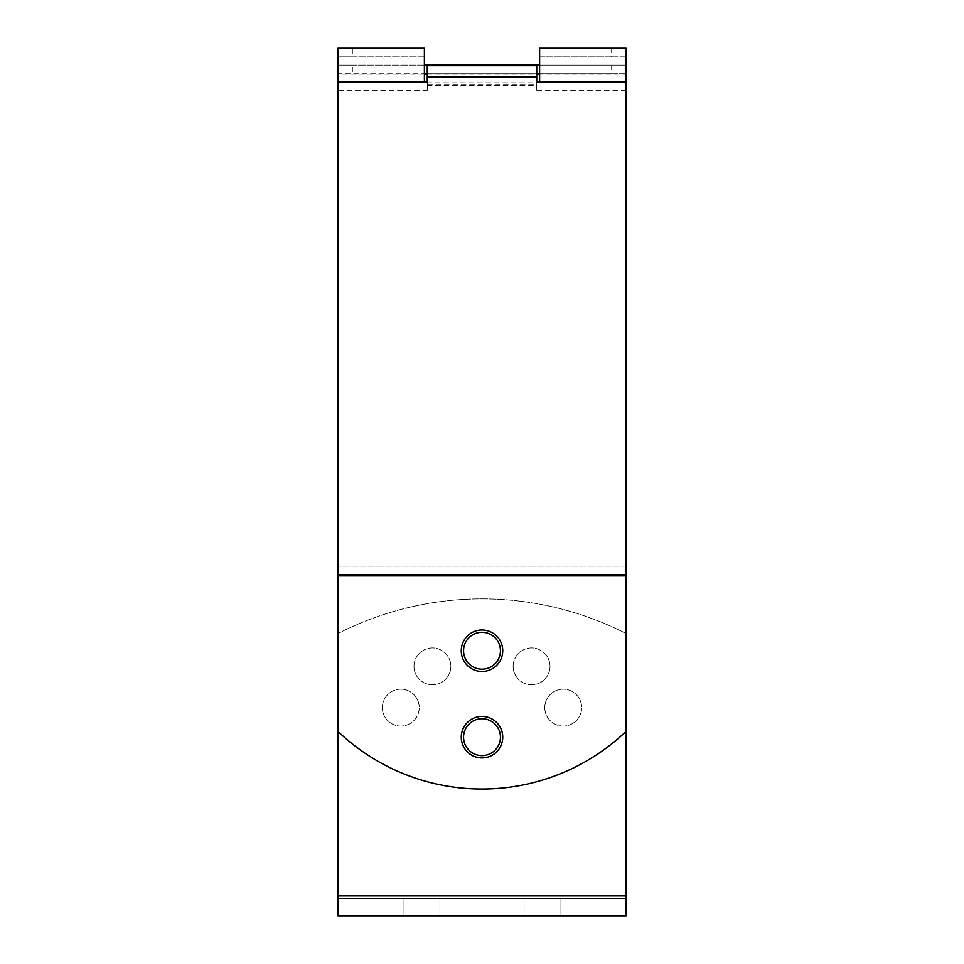 <?xml version="1.0" encoding="UTF-8"?>
<svg xmlns="http://www.w3.org/2000/svg" width="964" height="964" viewBox="0 0 964 964"><rect width="100%" height="100%" fill="white"/><g stroke="black" fill="none" stroke-linecap="round" stroke-linejoin="round"><path stroke-width="0.72" stroke-dasharray="4.82 3.62" d="M337.954 731.411L337.954 575.894L337.954 731.411A208.875 208.875 0 0 0 482 789.034A208.875 208.875 0 0 1 337.954 731.411L337.954 633.517A316.903 316.903 0 0 1 626.046 633.517L626.046 731.411A208.875 208.875 0 0 1 337.954 731.411L337.954 90.23L427.257 90.23L427.257 65.094M482 757.921A20.738 20.738 0 0 0 502.738 737.183A20.738 20.738 0 0 0 482 716.433A20.738 20.738 0 0 0 461.262 737.183A20.738 20.738 0 0 0 482 757.921A20.738 20.738 0 0 0 502.738 737.183A20.738 20.738 0 0 0 482 716.433A20.738 20.738 0 0 0 461.262 737.183A20.738 20.738 0 0 0 482 757.921A20.738 20.738 0 0 0 502.738 737.183A20.738 20.738 0 0 0 482 716.433A20.738 20.738 0 0 0 461.262 737.183A20.738 20.738 0 0 0 482 757.921M482 671.486A20.738 20.738 0 0 0 502.738 650.748A20.738 20.738 0 0 0 482 630.01A20.738 20.738 0 0 0 461.262 650.748A20.738 20.738 0 0 0 482 671.486A20.738 20.738 0 0 0 502.738 650.748A20.738 20.738 0 0 0 482 630.01A20.738 20.738 0 0 0 461.262 650.748A20.738 20.738 0 0 0 482 671.486A20.738 20.738 0 0 0 502.738 650.748A20.738 20.738 0 0 0 482 630.01A20.738 20.738 0 0 0 461.262 650.748A20.738 20.738 0 0 0 482 671.486M337.954 65.094L337.954 73.734L337.954 65.082L337.954 73.734L352.354 73.734L352.354 65.082L337.954 65.082L424.377 65.094L337.954 65.082M352.354 65.082L626.046 65.082L626.046 73.734L626.046 65.082L539.623 65.094L626.046 65.082L626.046 73.734L539.623 73.734M626.046 731.411L626.046 575.894L626.046 731.411A208.875 208.875 0 0 1 482 789.034A208.875 208.875 0 0 0 626.046 731.411L626.046 81.844L626.046 82.771L539.623 82.771L539.623 81.844M536.743 65.094L536.743 90.23L626.046 90.23M611.646 65.082L611.646 73.734L626.046 73.734L424.377 73.734M337.954 90.23L337.954 56.84L352.354 56.84L352.354 48.2L337.954 48.2L337.954 56.84L337.954 48.2M626.046 575.894L337.954 575.894L626.046 575.894L626.046 324.772L626.046 575.894L337.954 575.894L337.954 74.132L424.377 74.132L424.377 56.84L337.954 56.84M611.646 73.734L352.354 73.734M427.257 76.783L427.257 84.94L536.743 84.94L536.743 76.783M427.257 65.648L427.257 73.794L536.743 73.794L536.743 65.648M427.257 76.843L427.257 85.386L536.743 85.386L536.743 76.843M536.743 90.23L536.743 81.844M427.257 90.23L427.257 81.844M382.347 707.612A18.437 18.437 0 0 0 400.783 726.061A18.437 18.437 0 0 0 419.219 707.612A18.437 18.437 0 0 0 400.783 689.176A18.437 18.437 0 0 0 382.347 707.612A18.437 18.437 0 0 0 400.783 726.061A18.437 18.437 0 0 0 419.219 707.612A18.437 18.437 0 0 0 400.783 689.176A18.437 18.437 0 0 0 382.347 707.612M544.781 707.612A18.437 18.437 0 0 0 563.217 726.061A18.437 18.437 0 0 0 581.654 707.612A18.437 18.437 0 0 0 563.217 689.176A18.437 18.437 0 0 0 544.781 707.612A18.437 18.437 0 0 0 563.217 726.061A18.437 18.437 0 0 0 581.654 707.612A18.437 18.437 0 0 0 563.217 689.176A18.437 18.437 0 0 0 544.781 707.612M513.137 666.377A18.437 18.437 0 0 0 531.574 684.814A18.437 18.437 0 0 0 550.01 666.377A18.437 18.437 0 0 0 531.574 647.941A18.437 18.437 0 0 0 513.137 666.377A18.437 18.437 0 0 0 531.574 684.814A18.437 18.437 0 0 0 550.01 666.377A18.437 18.437 0 0 0 531.574 647.941A18.437 18.437 0 0 0 513.137 666.377M413.99 666.377A18.437 18.437 0 0 0 432.426 684.814A18.437 18.437 0 0 0 450.863 666.377A18.437 18.437 0 0 0 432.426 647.941A18.437 18.437 0 0 0 413.99 666.377A18.437 18.437 0 0 0 432.426 684.814A18.437 18.437 0 0 0 450.863 666.377A18.437 18.437 0 0 0 432.426 647.941A18.437 18.437 0 0 0 413.99 666.377M463.564 650.748A18.437 18.437 0 0 0 482 669.185A18.437 18.437 0 0 0 500.437 650.748A18.437 18.437 0 0 0 482 632.312A18.437 18.437 0 0 0 463.564 650.748M463.564 737.183A18.437 18.437 0 0 0 482 755.619A18.437 18.437 0 0 0 500.437 737.183A18.437 18.437 0 0 0 482 718.734A18.437 18.437 0 0 0 463.564 737.183M421.497 898.508L403.06 898.508L421.497 898.508M421.497 915.8L403.06 915.8L421.497 915.8M542.503 898.508L560.94 898.508L542.503 898.508M542.503 915.8L560.94 915.8L542.503 915.8M337.954 898.508L337.954 915.8L626.046 915.8L626.046 633.517A316.903 316.903 0 0 0 337.954 633.517L337.954 898.508L626.046 898.508L626.046 915.8M611.646 56.84L626.046 56.84L626.046 324.772L626.046 74.132L539.623 74.132L539.623 48.2L611.646 48.2L611.646 56.84L539.623 56.84L539.623 48.2M427.257 74.132L536.743 74.132M337.954 575.894L337.954 82.771L539.623 82.771L539.623 74.132M424.377 81.844L424.377 74.132M626.046 56.84L626.046 48.2L626.046 56.84L539.623 56.84M424.377 56.84L424.377 48.2L424.377 56.84L352.354 56.84M424.377 48.2L352.354 48.2M626.046 48.2L611.646 48.2M626.046 566.133L337.954 566.133L626.046 566.133M337.954 895.628L626.046 895.628M626.046 574.749L337.954 574.749M403.06 915.8L403.06 898.508L403.06 915.8M524.067 915.8L524.067 898.508L524.067 915.8M439.933 915.8L439.933 898.508L439.933 915.8M560.94 915.8L560.94 898.508L560.94 915.8"/><path stroke-width="1.45" d="M626.046 81.844L626.046 731.411A208.875 208.875 0 0 1 337.954 731.411L337.954 81.844L427.257 81.844L427.257 65.094L424.377 65.094L539.623 65.082L536.743 65.094L536.743 81.844L626.046 81.844L626.046 48.2L539.623 48.2L539.623 81.844M482 757.921A20.738 20.738 0 0 0 502.738 737.183A20.738 20.738 0 0 0 482 716.433A20.738 20.738 0 0 0 461.262 737.183A20.738 20.738 0 0 0 482 757.921M482 671.486A20.738 20.738 0 0 0 502.738 650.748A20.738 20.738 0 0 0 482 630.01A20.738 20.738 0 0 0 461.262 650.748A20.738 20.738 0 0 0 482 671.486M539.623 73.734L536.743 73.734M427.257 73.734L424.377 73.734M463.564 650.748A18.437 18.437 0 0 0 482 669.185A18.437 18.437 0 0 0 500.437 650.748A18.437 18.437 0 0 0 482 632.312A18.437 18.437 0 0 0 463.564 650.748M463.564 737.183A18.437 18.437 0 0 0 482 755.619A18.437 18.437 0 0 0 500.437 737.183A18.437 18.437 0 0 0 482 718.734A18.437 18.437 0 0 0 463.564 737.183M337.954 915.8L337.954 898.508L337.954 915.8L626.046 915.8L626.046 895.628L337.954 895.628L337.954 898.508L626.046 898.508M626.046 731.411L626.046 895.628M337.954 895.628L337.954 731.411M424.377 74.132L427.257 74.132M536.743 74.132L539.623 74.132M337.954 81.844L337.954 48.2L424.377 48.2L424.377 81.844M536.743 65.648L427.257 65.648M536.743 76.783L427.257 76.783M536.743 76.843L427.257 76.843M626.046 574.749L337.954 574.749M626.046 575.894L337.954 575.894"/></g></svg>
